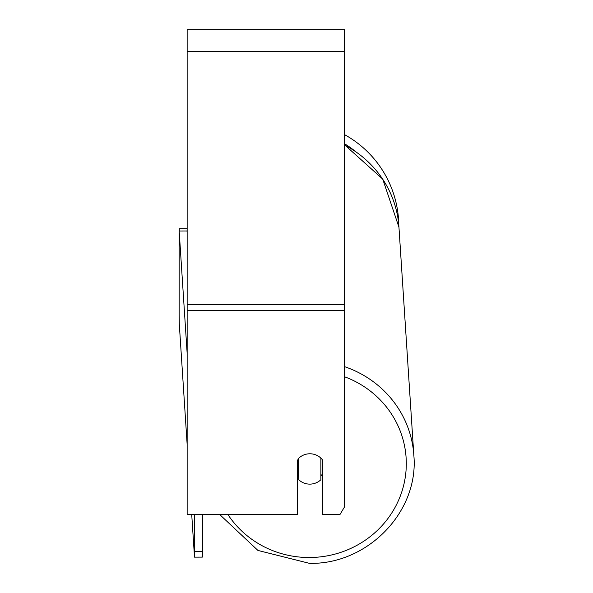 <?xml version="1.0" encoding="UTF-8"?>
<svg xmlns="http://www.w3.org/2000/svg" width="593" height="593" viewBox="0 0 593 593"><rect width="100%" height="100%" fill="white"/><g stroke="black" fill="none" stroke-linecap="round" stroke-linejoin="round"><path stroke-width="0.89" d="M320.88 458.115L320.88 479.737A15.737 15.196 -3.7 0 1 309.872 484.133A15.737 15.196 -3.7 0 1 298.857 479.833L298.857 458.115A15.737 15.196 -3.7 0 1 301.859 455.891A15.737 15.196 0 0 1 322.459 459.849L322.459 514.561L339.945 514.561L344.489 506.963L344.489 310.443L187.143 310.443L187.143 514.561L297.286 514.561L297.286 459.849M297.286 474.741A15.737 15.196 -3.7 0 0 298.62 476.172L298.857 479.833M322.459 474.007A15.737 15.196 -3.7 0 1 320.88 475.845M298.62 476.172L298.62 458.345M344.489 310.443L344.489 29.65L187.143 29.65L187.143 310.443M344.489 134.611A104.635 104.635 0 0 1 398.763 224.747A104.635 104.635 0 0 0 344.489 134.611M179.271 231.011L179.271 228.69L187.143 228.69M179.286 323.103L179.271 322.229M187.143 444.357L179.301 324.238L179.168 314.601L179.168 231.011L187.032 230.974L187.143 232.604M179.168 231.011L187.143 353.169M202.502 514.561L202.502 551.549L194.637 551.579L194.504 557.146L202.369 557.109L202.502 551.549M194.637 514.561L194.637 551.579M194.504 557.146L191.724 514.561M344.489 376.733A96.77 93.457 -3.7 0 1 404.656 480.797A96.77 93.457 -3.7 0 1 309.553 557.516A96.77 93.457 -3.7 0 1 227.905 514.561M344.489 144.966A104.635 101.055 -3.7 0 1 398.948 227.178L413.832 455.194A104.635 101.055 176.3 0 0 344.489 366.637M344.489 51.68L187.143 51.68M344.489 304.743L187.143 304.743M354.54 150.733A96.77 96.77 0 0 0 344.489 143.699M219.736 514.561L257.933 550.437L309.45 563.35C367.682 564.699 419.14 511.566 413.832 455.194C419.14 511.566 367.682 564.699 309.45 563.35L257.933 550.445L219.736 514.561M344.489 144.744L382.707 179.086L398.948 227.178L398.763 224.747"/></g></svg>
